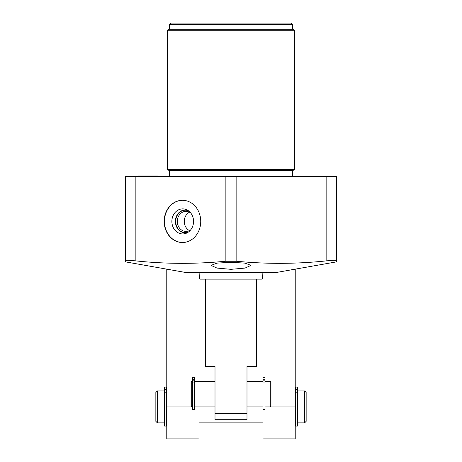 <?xml version="1.0" encoding="UTF-8"?>
<svg xmlns="http://www.w3.org/2000/svg" width="462" height="462" viewBox="0 0 462 462"><rect width="100%" height="100%" fill="white"/><g stroke="black" fill="none" stroke-linecap="round" stroke-linejoin="round"><path stroke-width="0.69" d="M262.982 272.58L262.982 377.344L264.98 377.344L264.98 409.424L262.982 409.424L262.982 438.9L295.224 438.9L295.224 269.15M262.982 377.344L262.982 409.424M264.98 406.889L270.201 406.889L270.201 381.352L270.969 382.12L270.969 406.121L270.201 406.889M246.991 381.352L262.982 381.352M264.98 381.352L270.201 381.352M246.991 406.889L262.982 406.889M194.514 406.889L215.009 406.889M191.799 381.352L191.031 382.12L191.031 406.121L191.799 406.889L191.799 381.352L192.515 381.352M194.514 381.352L215.009 381.352M191.799 406.889L192.515 406.889M205.411 279.129L205.411 366.487L215.009 366.487L215.009 419.71L246.991 419.71L246.991 366.487L256.589 366.487L256.589 279.129M215.009 419.71L215.009 413.571L246.991 413.571M262.855 272.58A31.855 31.855 0 0 1 262.173 279.129L199.827 279.129A31.855 31.855 0 0 1 199.145 272.58M275.779 272.58L186.221 272.58L125.479 261.867L125.45 260.574C125.693 260.152 128.933 260.239 135.175 260.834C165.257 264.016 195.259 264.16 225.167 261.273L236.833 261.273C266.759 264.16 296.754 264.016 326.825 260.834C333.067 260.239 336.307 260.152 336.55 260.574L336.521 261.867L275.779 272.58M231 262.289L245.091 263.138L250.982 265.396L245.051 268.07L231 269.334L216.961 268.07L211.018 265.396L216.915 263.132L231 262.289M125.45 260.574L125.45 176.628L336.55 176.628L336.55 260.574M231 169.45L294.716 169.45L294.716 30.273L167.284 30.273L167.284 169.45L231 169.45M169.335 24.636L292.665 24.636L291.129 23.1L170.871 23.1L169.335 24.636L169.335 29.239M199.018 406.889L199.018 438.9L166.776 438.9L166.776 269.15M199.018 272.58L199.018 381.352M236.833 261.273L236.833 176.628M225.167 261.273L225.167 176.628M200.733 221.402A21.108 18.284 -90 0 0 182.455 200.294A21.108 18.284 -90 0 0 164.172 221.402A21.108 18.284 -90 0 0 182.455 242.515A21.108 18.284 -90 0 0 200.733 221.402M182.582 200.294A21.108 18.284 -90 0 0 164.426 221.402A21.108 18.284 90 0 0 182.582 242.515M193.555 221.402A12.526 10.845 90 0 1 186.7 233.05A12.526 10.845 90 0 1 171.864 221.402A12.526 10.845 -90 0 1 186.7 209.76A12.526 10.845 -90 0 1 193.555 221.402M187.82 232.455A11.429 9.898 90 0 1 175.398 221.402A11.429 9.898 -90 0 1 187.82 210.354M190.777 213.034A10.031 8.686 -90 0 0 185.99 211.377A10.031 8.686 -90 0 0 177.304 221.402A10.031 8.686 90 0 0 185.99 231.433A10.031 8.686 90 0 0 190.777 229.776M136.856 176.628A1.79 1.79 0 0 1 138.207 176.01L157.473 176.01A1.79 1.79 0 0 1 158.824 176.628M194.514 409.424L194.514 377.344L192.515 377.344L192.515 409.424L194.514 409.424M166.545 387.069L164.547 387.069L164.547 426.056L166.545 426.056L166.545 387.069L164.547 387.069L166.545 387.069M199.018 422.88L262.982 422.88L199.018 422.88M304.614 422.88L306.15 421.344L304.614 422.88L297.453 422.88L304.614 422.88L304.614 390.95L306.15 392.486L304.614 390.95L297.453 390.95L304.614 390.95M157.386 390.95L164.547 390.95L157.386 390.95L157.386 422.88L164.547 422.88L157.386 422.88L155.85 421.344L155.85 392.486L157.386 390.95L155.85 392.486M295.455 387.069L295.455 426.056L297.453 426.056L297.453 387.069L295.455 387.069M306.15 421.344L306.15 392.486M189.466 230.596A10.031 8.686 90 0 1 184.257 221.402A10.031 8.686 90 0 1 189.466 212.214M188.409 210.747A11.209 9.708 -90 0 0 185.401 210.198A11.209 9.708 -90 0 0 175.699 221.402A11.209 9.708 -90 0 0 185.401 232.611A11.209 9.708 -90 0 0 188.409 232.063M293.018 170.432L168.982 170.484M167.284 30.273L168.982 29.239L293.018 29.239M262.982 382.946L264.98 382.946M199.018 406.918L194.514 406.918M192.515 406.918L166.776 406.918M326.825 176.628L326.825 260.834M135.175 176.628L135.175 260.834M264.98 406.918L295.224 406.918M194.514 379.752L192.515 379.752M194.514 380.821L192.515 380.821M194.514 382.946L192.515 382.946M262.982 379.752L264.98 379.752M262.982 380.821L264.98 380.821M166.545 389.472L164.547 389.472M166.545 389.98L164.547 389.98M166.545 392.203L164.547 392.203M295.455 392.203L297.453 392.203M295.455 389.98L297.453 389.98M295.455 389.472L297.453 389.472M169.335 176.628L169.335 170.484M292.665 176.628L292.665 170.484M292.92 170.484L294.716 169.45M168.982 170.432L167.284 169.45M292.92 29.239L294.716 30.273M292.665 29.239L292.665 24.636M155.85 421.344L157.386 422.88"/></g></svg>
